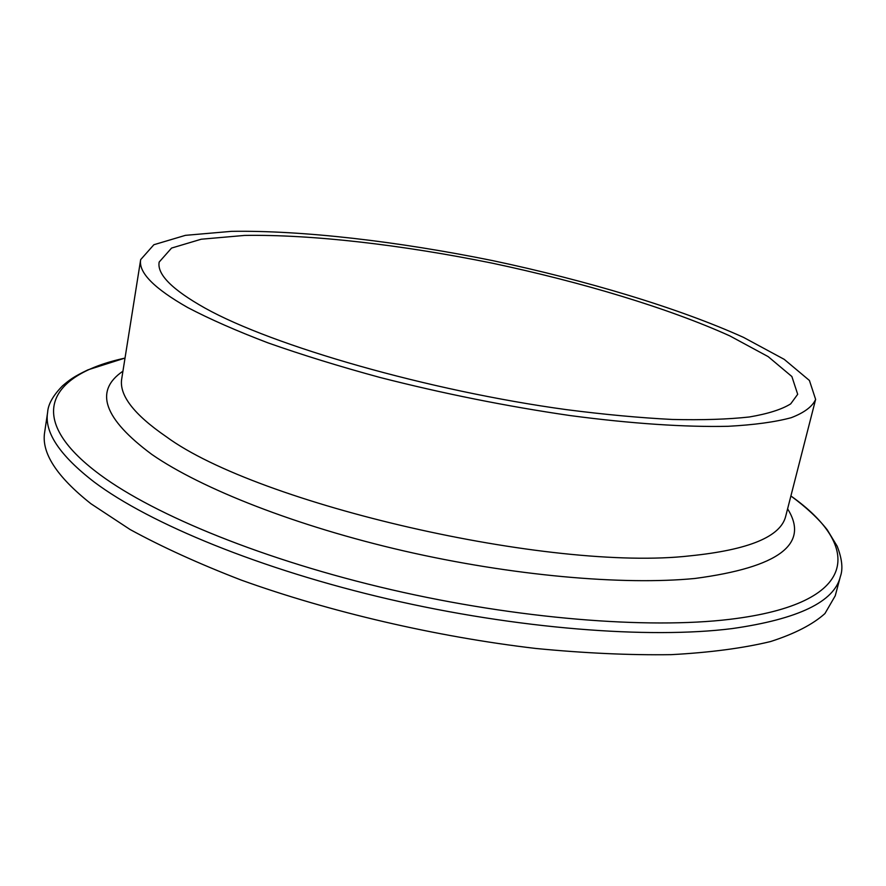 <?xml version="1.0" encoding="UTF-8"?>
<svg xmlns="http://www.w3.org/2000/svg" width="886" height="886" viewBox="0 0 886 886"><rect width="100%" height="100%" fill="white"/><g stroke="black" fill="none" stroke-linecap="round" stroke-linejoin="round"><path stroke-width="1.33" d="M47.634 412.311C44.167 432.202 59.739 455.482 94.359 482.15C149.756 523.692 260.849 569.499 388.888 599.191C516.903 628.816 648.94 639.05 731.991 628.617C798.319 619.159 834.446 601.771 840.382 576.476L835.243 595.78L824.944 613.555C812.805 624.453 794.676 633.789 770.554 641.553C742.977 648.198 709.863 652.572 671.2 654.654C629.725 655.252 584.594 653.192 535.82 648.463C436.322 636.79 329.293 611.838 241.125 580.042C198.829 563.706 161.806 546.861 130.043 529.485L90.948 503.746C56.538 476.502 41.121 452.613 44.688 432.058L47.634 412.311C48.088 404.337 53.06 395.499 62.574 385.809C69.595 379.895 73.283 376.86 87.958 369.85L125.015 358.066M187.766 307.575C153.987 288.36 138.294 272.379 140.675 259.62L153.876 244.724L185.429 235.344L231.501 231.346C303.001 230.249 397.626 241.369 492.428 260.573C587.053 280.596 678.322 307.974 743.509 337.378L784.199 359.339L809.427 380.482L815.629 399.398C812.473 406.53 804.355 412.632 791.276 417.683C775.25 422.024 754.196 424.892 728.126 426.299C685.664 427.24 631.519 423.685 570.241 415.578C506.681 406.32 443.21 393.605 379.817 377.414C339.327 366.383 302.071 354.876 268.059 342.893C236.496 330.866 209.727 319.093 187.766 307.575M205.043 308.118C172.172 289.667 156.888 274.306 159.17 262.057L171.563 248.069L201.2 239.22L244.602 235.421C312.082 234.336 401.856 244.857 491.907 263.098C581.792 282.125 668.365 308.118 729.865 335.916L768.184 356.637L791.874 376.528L797.688 394.292L790.689 403.883C781.729 409.443 767.963 413.806 749.401 416.974C728.082 419.333 702.376 420.163 672.275 419.466C639.947 417.815 604.673 414.548 566.442 409.642C428.735 390.848 272.7 345.883 205.043 308.118M815.629 399.398L785.76 516.029C780.943 536.595 749.013 549.874 689.984 555.854C550.937 571.835 258.036 504.256 166.258 436.698C133.653 414.305 118.824 394.912 121.77 378.521L140.675 259.62M787.599 508.852C809.782 544.126 778.894 567.328 694.945 578.469C622.947 585.48 511.853 575.701 404.16 550.992C296.456 526.206 201.643 488.839 151.971 454.529C103.596 418.657 93.916 390.881 122.932 371.201M840.382 576.476C843.14 568.978 842.077 558.9 837.192 546.23L827.225 529.784C818.42 518.598 806.315 507.324 790.899 495.972C862.133 546.274 860.55 603.621 729.92 619.314C647.821 629.215 517.601 618.871 391.302 589.688C264.992 560.45 155.227 515.552 100.229 474.863C22.538 417.505 49.483 374.435 125.015 358.088M121.903 377.635L121.77 378.521M785.993 515.154L785.76 516.029"/></g></svg>
